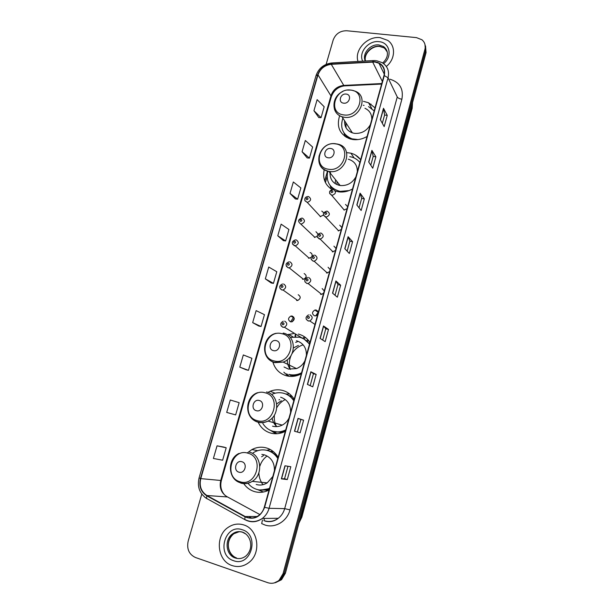 <?xml version="1.0" encoding="UTF-8"?>
<svg xmlns="http://www.w3.org/2000/svg" width="614" height="614" viewBox="0 0 614 614"><rect width="100%" height="100%" fill="white"/><g stroke="black" fill="none" stroke-linecap="round" stroke-linejoin="round"><path stroke-width="0.92" d="M278.142 457.292C275.318 452.564 271.411 449.448 266.43 447.944C261.457 446.585 256.614 447.13 251.909 449.571L247.173 453.002M243.735 483.632C246.414 487.493 249.913 490.125 254.234 491.515C259.277 492.996 264.22 492.497 269.07 490.01M270.313 449.54L266.668 450.292M294.229 399.269C291.397 394.725 287.498 391.778 282.532 390.412C278.38 389.368 274.258 389.667 270.175 391.302L267.896 392.4M258.156 422.24C260.804 427.735 264.949 431.343 270.597 433.054C275.563 434.382 280.444 433.814 285.218 431.358L285.349 431.289M289.562 393.935L285.848 394.011M273.844 431.573L275.893 433.2M293.484 333.586L287.183 334.753M272.854 361.984C275.011 369.175 279.6 373.796 286.608 375.837C290.675 376.835 294.751 376.551 298.818 374.977L301.282 373.811M286.769 373.834L289.071 376.29M360.648 159.717C358.215 156.44 354.961 154.26 350.893 153.185L346.641 152.602M324.246 169.556C322.411 178.167 324.952 184.806 331.875 189.48M335.359 191.069L338.951 191.875C343.64 192.405 348.169 191.43 352.543 188.935M332.443 188.498L332.634 189.396M339.634 115.716C336.265 126.891 339.742 134.619 350.057 138.902L352.758 139.501C357.686 140.153 362.46 139.14 367.088 136.477M346.258 136.385L346.357 137.321M294.236 318.52L292.187 321.713M318.259 312.211L315.634 315.88M293.715 317.047L290.629 321.859M317.615 310.845L316.87 311.405M292.187 316.041L290.959 316.041C287.912 317.983 287.774 319.917 290.552 321.843L291.827 321.828C294.835 319.863 294.958 317.929 292.187 316.041M292.494 321.582L294.236 318.858M314.959 310.016L318.29 312.434L316.202 310.009L314.959 310.016C311.874 311.973 311.743 313.915 314.575 315.849L315.872 315.834L317.714 314.56M316.187 315.742L318.198 312.818M289.148 395.7L291.88 396.107M270.221 451.39L272.961 451.29M308.942 343.226L309.94 342.412M309.978 342.466C307.138 338.107 303.247 335.313 298.297 334.085M375.031 107.841L368.569 102.761L363.442 101.341M320.209 216.658L323.448 215.046M323.708 212.728L321.782 211.086M314.376 237.365L317.162 236.382M318.006 234.018L315.957 231.739M308.489 258.225L311.006 257.527M312.05 255.869C312.326 254.15 311.674 253.045 310.085 252.561M302.556 279.263L303.485 279.293C306.785 277.482 307.015 275.571 304.168 273.552M296.577 300.469L297.683 300.484C300.837 298.588 301.013 296.662 298.204 294.712M338.184 230.864L341.292 229.529M341.852 227.502L339.757 225.208M332.358 251.855L335.467 250.535M336.035 248.486L333.939 246.153M326.479 273.015L329.595 271.703M330.171 269.638L328.076 267.267M320.554 294.344L321.659 294.359L323.678 293.047M324.253 290.967L322.158 288.549M343.97 210.042L347.063 208.699M347.624 206.68L345.528 204.431M275.463 582.678L281.527 579.731L285.41 573.215L426.062 52.604L425.548 45.989M201.783 494.116L188.16 541.203C186.61 548.985 189.035 554.419 195.429 557.489L267.773 582.686C271.933 583.983 275.724 583.162 279.147 580.207L283.069 573.645L424.896 49.465L425.479 51.039L424.957 44.4L425.479 51.039L284.244 573.43L425.479 51.039L426.062 52.604M274.258 582.932L280.337 579.969L284.244 573.43L280.337 579.969L274.258 582.932M369.359 104.173L371.04 104.104M325.428 182.558L327.047 176.84M327.492 171.06L324.706 180.892M380.112 37.638C367.279 35.881 354.055 50.156 358.023 61.446C354.055 50.156 367.279 35.881 380.112 37.638L387.687 40.363L380.112 37.638M243.612 524.893C238.255 523.281 233.166 524.057 228.354 527.234C214.67 535.707 217.018 561.089 232.207 565.601C238.171 567.489 243.75 566.446 248.954 562.47C261.771 552.991 258.141 528.808 243.612 524.893C238.255 523.281 233.166 524.057 228.354 527.234C214.67 535.707 217.018 561.089 232.207 565.601C238.171 567.489 243.75 566.446 248.954 562.47C261.771 552.991 258.141 528.808 243.612 524.893M374.839 62.006L378.991 63.25C383.535 65.974 385.193 70.065 383.988 75.545L264.289 507.241C263.306 510.664 261.472 513.396 258.786 515.453C254.365 518.5 249.844 518.861 245.216 516.543L206.949 495.521C201.169 491.691 199.105 486.065 200.763 478.621L317.998 74.854C320.27 68.668 324.699 65.161 331.276 64.316L374.839 62.006M374.924 61.699L331.307 64.025C324.56 64.877 320.024 68.476 317.699 74.824L200.456 478.529C198.759 486.15 200.87 491.921 206.795 495.843L245.063 516.881C254.073 520.288 260.589 517.111 264.611 507.348L384.303 75.583C385.6 67.924 382.476 63.296 374.924 61.699M287.298 479.557L284.566 478.736L281.365 478.866L287.298 479.557L290.821 466.717L284.973 465.796L281.365 478.866M300.139 432.786L294.497 431.228L300.139 432.786L303.6 420.176L298.036 418.38L294.497 431.228M297.406 432.033L300.868 419.431L298.036 418.38M300.868 419.431L303.6 420.176M307.399 384.41L312.756 386.82L316.156 374.417L310.876 371.785L307.399 384.41M310.162 385.653L313.439 373.734L310.876 371.785M313.439 373.734L316.156 374.417M320.078 338.398L325.159 341.622L328.505 329.426L323.501 325.98L320.078 338.398M322.695 340.064L325.796 328.797L323.501 325.98M325.788 328.812L328.505 329.426M380.35 119.684L384.172 126.607L387.25 115.378L383.497 108.271L380.35 119.684M382.322 123.253L384.594 114.995L383.497 108.271M384.579 115.025L387.25 115.378M368.699 161.973L372.752 168.213L375.883 156.8L371.892 150.369L368.699 161.973M370.787 165.189L373.212 156.363L371.892 150.369M373.205 156.393L375.883 156.8M356.849 204.969L361.147 210.495L364.332 198.898L360.096 193.172L356.849 204.969M359.067 207.816L361.654 198.414L360.096 193.172M361.646 198.437L364.332 198.898M344.799 248.693L349.351 253.482L352.582 241.686L348.107 236.697L344.799 248.693M347.148 251.164L349.896 241.156L348.107 236.697M349.888 241.179L352.582 241.686M332.542 293.162L337.355 297.184L340.647 285.195L335.904 280.959L332.542 293.162M335.021 295.234L337.946 284.612L335.904 280.959M337.938 284.627L340.647 285.195M386.336 66.45C395.347 59.266 395.976 45.758 387.687 40.363C395.976 45.758 395.347 59.266 386.336 66.45M424.896 49.465C425.824 45.505 424.842 42.274 421.956 39.78L416.507 37.631L346.703 30.754C340.125 30.738 335.612 33.824 333.187 40.002L326.141 64.347M246.199 369.797L239.798 367.149L248.455 370.334L251.909 358.307L243.328 354.938L239.798 367.149M230.296 399.998L226.704 412.424L235.646 414.903L239.161 402.677L230.296 399.998M223.957 447.099L217.049 445.833L213.396 458.466L222.629 460.216L226.198 447.783L223.887 447.084M277.774 235.784L285.625 240.949L288.918 229.498L281.135 224.164L277.774 235.784L283.376 240.619M290.023 193.418L297.621 199.197L300.86 187.93L293.331 181.982L290.023 193.418L295.372 198.936M302.073 151.735L309.425 158.113L312.618 147.022L305.327 140.483L302.073 151.735L307.177 157.921M313.931 110.72L321.045 117.673L324.184 106.759L317.131 99.645L313.931 110.72L318.796 117.543M258.793 326.049L252.669 322.634L261.05 326.502L264.45 314.667L256.138 310.623L252.669 322.634M265.325 278.848L273.437 283.376L276.784 271.733L268.74 267.036L265.325 278.848L271.188 282.977M284.558 478.736L287.989 466.272M273.437 283.376L271.119 282.962M285.625 240.949L283.307 240.611M297.621 199.197L295.303 198.928M309.425 158.113L307.107 157.913M321.045 117.673L318.727 117.543M261.05 326.502L258.732 326.011M248.455 370.334L246.137 369.774M217.049 445.833L226.198 447.783M343.617 103.16C349.466 104.15 352.16 94.602 346.189 94.08C340.371 93.121 337.662 102.607 343.617 103.16M344.631 120.812C344.331 126.722 346.918 130.736 352.375 132.862L354.485 133.345C361.423 133.837 366.719 130.943 370.365 124.673M371.777 119.561C371.923 114.25 369.651 110.497 364.969 108.287M342.865 118.065C339.795 128.034 342.85 134.957 352.022 138.841L357.977 139.57M374.179 110.896L368.538 106.59M355.337 154.974L360.395 159.379M351.2 131.028L351.054 132.348M345.859 122.723L346.073 127.865M344.208 133.261C346.104 136.216 348.798 138.273 352.282 139.424M364.071 105.37L363.242 105.278M345.797 135.824L346.02 137.122M344.822 136.323L344.124 133.177M344.561 122.224L344.838 121.135M328.122 157.767C333.993 158.911 336.748 149.156 330.754 148.496C324.906 147.383 322.143 157.069 328.122 157.767M330.01 172.856C329.987 179.664 333.279 183.87 339.895 185.466L340.156 185.512C347.033 186.027 352.275 183.156 355.882 176.901M357.333 171.674C357.394 165.197 354.37 161.037 348.276 159.203M327.73 171.137C325.735 181.782 329.833 188.529 340.026 191.376L349.09 190.593M359.873 162.518C357.686 159.717 354.823 157.859 351.269 156.946L349.734 156.639M340.463 191.921L341.069 192.013L340.632 191.468M337.025 181.805L336.986 184.622M338.882 184.169L338.575 185.175M331.437 189.212L330.163 185.551M329.979 174.069L330.601 171.59M335.574 179.956L335.167 183.647M273.414 350.617C279.355 352.321 282.317 341.821 276.239 340.632C270.329 338.959 267.351 349.389 273.414 350.617M284.029 366.988L288.496 369.098L296.516 368.592C300.215 367.134 303.001 364.562 304.866 360.894M306.417 355.291C306.524 347.731 303.201 342.881 296.432 340.739M288.864 374.402C292.448 375.284 296.04 375.039 299.64 373.673L301.566 372.79M309.464 344.316C306.939 340.616 303.546 338.237 299.271 337.17L290.599 337.362M289.401 374.647C292.985 375.53 296.57 375.284 300.162 373.918L301.405 373.381M309.548 344.009L304.283 339.258M303.04 344.891C298.373 346.35 294.72 349.243 292.087 353.564M291.174 355.314C289.11 359.934 288.803 364.593 290.253 369.283M297.399 341.745L295.633 342.382M298.389 345.421L293.523 347.9M287.321 359.712C287.183 363.396 288.196 366.635 290.361 369.421M288.204 376.175L283.845 372.214M256.36 410.705C262.332 412.6 265.363 401.855 259.262 400.497C253.321 398.639 250.282 409.3 256.36 410.705M272.524 426.17C275.809 427.037 279.04 426.684 282.21 425.118C285.18 423.553 287.444 421.212 289.01 418.088M290.591 412.37C290.737 404.603 287.413 399.553 280.629 397.204M262.861 423.53C265.294 427.421 268.663 430.007 272.961 431.281C277.29 432.433 281.55 431.972 285.74 429.892M293.799 400.812C291.282 396.951 287.882 394.434 283.591 393.252C279.846 392.315 276.139 392.592 272.462 394.081M273.575 431.435C277.628 432.517 281.634 432.164 285.602 430.383M293.922 400.382C291.788 397.358 289.048 395.216 285.694 393.958M292.241 396.514L289.332 395.823M284.881 399.775C281.473 401.541 278.787 404.15 276.83 407.612M274.412 415.072C273.967 419.032 274.611 422.731 276.346 426.185M281.35 400.75L276.714 403.874M272.117 418.042C272.731 421.511 274.304 424.366 276.814 426.615M273.376 431.412L276.853 433.73M275.909 433.76L270.69 430.46M279.639 399.514L278.948 399.883M238.923 472.166C244.909 474.254 248.01 463.263 241.885 461.72C235.929 459.679 232.821 470.577 238.923 472.166M256.199 484.477C260.021 485.567 263.705 485.029 267.236 482.865L272.808 476.525M274.427 470.677C274.604 462.703 271.288 457.438 264.488 454.882L261.856 454.406M248.409 483.771C250.681 486.472 253.452 488.337 256.721 489.373C261.065 490.655 265.348 490.271 269.561 488.222M277.804 458.512C275.287 454.498 271.879 451.835 267.581 450.53C263.107 449.31 258.755 449.809 254.534 452.019L253.168 452.833M260.72 490.095L269.454 488.606M277.958 457.952C275.463 454.299 272.202 451.858 268.164 450.645L266.438 450.246M265.923 490.241L267.85 490.609M266.814 456.194C263.483 458.75 261.15 462.112 259.822 466.279M258.893 472.734C258.985 477.109 260.282 480.985 262.777 484.377M273.376 451.628L270.406 451.474M263.444 492.006L257.75 489.657M263.506 455.573L261.595 456.793M299.164 522.322L301.367 517.318L412.063 107.358L412.508 102.768M411.564 106.268L412.186 108.302L301.812 517.211L298.98 522.99M285.41 573.215L283.069 573.645M301.812 517.211L300.515 517.326M264.419 518.431L263.989 520.733M389.898 79.198C399.737 82.222 403.736 88.892 401.886 99.222L290 509.881L284.681 508.638L397.258 96.966L388.048 77.801L384.303 75.583M290 509.881C287.129 521.324 275.057 528.547 264.91 524.985L261.679 523.596L262.447 520.035M264.55 520.772C269.408 522.207 273.974 521.378 278.257 518.3C281.396 515.867 283.538 512.644 284.681 508.638L269.078 508.3C267.873 512.513 265.616 515.89 262.332 518.446C256.798 522.314 251.126 522.79 245.316 519.874L245.554 519.866M375.638 60.594L373.673 60.54L372.66 61.646M331.752 62.958C323.9 64.033 318.658 68.246 316.026 75.606L317.699 74.824M200.456 478.529L199.082 477.876C197.063 486.764 199.565 493.602 206.573 498.399L207.202 498.867M206.649 498.545L204.531 496.987M206.795 495.843L206.573 498.399L245.316 519.874M373.043 60.571L332.473 62.92L331.307 64.025M245.063 516.881L244.756 519.444C250.689 522.552 256.545 522.222 262.332 518.446L278.257 518.3C274.297 521.409 269.891 522.345 265.048 521.094M264.611 507.348L269.078 508.3L388.048 77.801C389.537 71.04 387.503 65.959 381.946 62.559L376.482 60.686M251.579 518.055L248.808 516.535M256.192 516.512L256.644 516.758M401.886 99.222C399.553 98.831 398.01 98.079 397.258 96.966M200.763 478.621L220.733 480.47C219.19 487.539 221.193 492.889 226.743 496.526L259.868 514.555M206.949 495.521L227.556 496.964M245.216 516.543L257.143 516.504M372.629 61.945L382.345 81.462M331.276 64.316L343.771 85.415C337.47 86.167 333.241 89.498 331.092 95.416L220.733 480.47L221.401 480.401C219.935 486.242 221.132 491.215 224.985 495.352M381.762 83.55L343.771 85.415L344.132 85.899C337.992 86.904 333.74 90.458 331.368 96.559L331.337 96.644M317.998 74.854L331.368 96.559L221.393 480.424M345.605 85.323L344.132 85.899L381.624 84.064M332.673 293.269L336.027 281.105M344.922 248.823L348.215 236.866M356.964 205.122L360.203 193.372M368.807 162.142L371.992 150.591M380.457 119.868L383.581 108.517M320.216 338.483L323.632 326.095M307.545 384.471L311.014 371.861M294.651 431.266L298.189 418.426M281.527 478.882L285.126 465.819M387.004 51.016L384.18 47.923L379.575 46.303C371.616 45.19 363.304 53.886 365.499 61.009M387.25 52.013L383.55 46.564L378.938 44.945C370.326 43.701 361.707 53.863 365.292 61.024M383.612 63.626C392.876 56.519 389.76 42.282 378.976 41.668C368.546 40.179 358.177 52.604 362.713 61.17M343.733 114.91C359.789 117.688 367.111 91.455 350.755 90.105C334.899 87.51 327.508 113.275 343.733 114.91M334.369 108.893C335.52 112.784 338.068 115.409 342.029 116.767L344.216 117.251C359.482 120.075 369.436 96.221 355.168 91.202L351.715 90.158M343.932 132.854L348.238 138.25M328.36 169.218C344.477 172.419 351.96 145.618 335.536 143.883C319.625 140.882 312.065 167.192 328.36 169.218M319.18 155.595C317.638 163.984 320.876 169.264 328.889 171.429L329.158 171.467C345.943 174.545 354.378 147.107 337.677 144.121L336.633 143.883M335.605 143.814L334.622 143.783M330.248 185.658L333.433 189.48M335.29 190.847L336.012 191.269M274.105 360.932C290.422 365.683 298.465 336.833 281.818 333.678C265.716 329.173 257.596 357.455 274.105 360.932M266.691 356.604C268.617 359.704 271.327 361.715 274.819 362.644L283.154 362.091C296.723 357.67 296.608 335.436 283.177 333.072M290.276 375.254L296.9 375.63M257.205 420.644C273.575 425.893 281.803 396.391 265.087 392.783C248.931 387.787 240.634 416.699 257.205 420.644M250.834 417.29C252.707 419.723 255.086 421.357 257.98 422.186C261.387 423.092 264.741 422.716 268.049 421.074C280.36 415.44 279.14 394.541 266.522 391.955M272.263 431.066L274.466 431.857L281.91 432.279L284.888 431.527M239.921 481.706C256.345 487.485 264.764 457.307 247.987 453.209C231.777 447.706 223.289 477.27 239.921 481.706M240.757 483.08C244.725 484.223 248.547 483.655 252.231 481.391C263.46 474.875 261.472 454.974 249.499 452.165M259.361 489.957L269.239 489.404M242.292 532.161C238.9 531.202 235.699 531.755 232.683 533.804C224.11 539.284 225.752 555.225 235.3 558.011C239.007 559.177 242.484 558.548 245.738 556.13C254.534 548.494 250.773 534.587 242.185 532.039C238.692 531.102 235.523 531.693 232.683 533.804L233.834 533.743C225.292 539.215 226.934 555.102 236.459 557.88M239.245 531.693L233.834 533.743C224.609 541.41 228.086 554.695 236.321 557.896M233.581 560.689C251.126 567.528 260.175 534.725 242.254 529.752C224.954 523.243 215.829 555.317 233.581 560.689M245.892 534.042L242.515 532.231M333.356 189.465C336.495 191.844 336.05 193.809 332.013 195.359L329.634 193.51M332.205 190.685C330.785 191.131 330.601 191.783 331.66 192.642C333.08 192.205 333.264 191.553 332.205 190.685M327.254 211.185C330.363 213.465 329.987 215.453 326.118 217.141L323.54 215.307M326.088 212.467C324.652 212.904 324.468 213.565 325.527 214.439C326.963 214.01 327.147 213.35 326.088 212.467M321.099 233.082C324.169 235.285 323.862 237.288 320.17 239.092L317.392 237.296M319.909 234.433C318.474 234.863 318.29 235.523 319.349 236.421C320.784 235.999 320.968 235.331 319.909 234.433M314.898 255.171C317.929 257.289 317.684 259.3 314.161 261.219L313.201 261.188L311.206 259.476M313.685 256.583C312.25 257.005 312.058 257.673 313.117 258.594C314.552 258.172 314.744 257.504 313.685 256.583M308.635 277.451C311.62 279.485 311.444 281.511 308.09 283.522L306.931 283.514L304.966 281.857M307.399 278.925C305.964 279.339 305.772 280.015 306.831 280.951C308.274 280.537 308.466 279.861 307.399 278.925M309.993 314.828C312.925 316.755 312.856 318.789 309.786 320.953L308.266 321.007L306.317 319.38M308.742 316.425C307.292 316.824 307.1 317.515 308.167 318.489C309.625 318.083 309.817 317.4 308.742 316.425M308.566 196.541C311.628 198.859 311.198 200.816 307.284 202.413L304.92 200.678M306.808 199.719C308.213 199.281 308.397 198.637 307.361 197.777C305.956 198.207 305.772 198.859 306.808 199.719M302.41 218.131C305.434 220.372 305.074 222.345 301.305 224.049L300.73 224.003M300.622 221.385C302.034 220.956 302.218 220.303 301.182 219.421C299.77 219.85 299.586 220.503 300.622 221.385M296.194 239.897C299.195 242.062 298.888 244.05 295.28 245.869L292.571 244.211M294.382 243.236C295.794 242.814 295.986 242.154 294.95 241.256C293.538 241.678 293.346 242.338 294.382 243.236M289.931 261.848C292.893 263.943 292.648 265.946 289.194 267.857L288.227 267.827L286.324 266.261M288.089 265.263C289.509 264.849 289.701 264.189 288.664 263.268C287.245 263.682 287.06 264.35 288.089 265.263M283.614 283.99C286.531 286.017 286.347 288.027 283.046 290.023L281.895 290.015L280.03 288.503M281.749 287.482C283.169 287.076 283.361 286.408 282.325 285.472C280.905 285.878 280.713 286.546 281.749 287.482M306.639 340.9L307.814 339.634M308.512 340.44L307.422 341.591M308.926 343.203L309.901 342.343M284.673 321.16C287.552 323.087 287.459 325.113 284.412 327.247L282.931 327.3L281.097 325.834M282.785 324.814C284.221 324.415 284.42 323.731 283.369 322.764C281.933 323.156 281.742 323.839 282.785 324.814M283.246 321.199C280.068 323.11 279.923 325.098 282.793 327.162L284.412 327.247L302.548 338.314L304.582 336.848M295.672 334.891L295.618 336.725M305.434 337.462L303.769 338.951M257.719 450.668L251.909 449.571M275.179 393.19L270.175 391.302M292.97 336.879L288.572 334.315M294.183 318.136L290.959 316.041M371.777 108.517L368.569 102.761M354.148 157.959L350.893 153.185M412.547 102.63L412.186 108.302M281.527 579.731L279.147 580.207M378.991 63.25L384.287 74.156M316.026 75.606L199.082 477.876M255.992 516.512L256.545 516.811M382.66 62.973C387.572 58.652 389.967 51.599 383.55 46.564L384.18 47.923L379.682 46.48C372.107 45.474 363.557 54.009 365.476 60.901M352.421 139.447L352.022 138.841M352.375 132.862L342.029 116.767C330.823 113.275 331.506 96.298 342.85 91.486M350.824 90.051L347.639 90.097M344.055 133.038L347.409 137.559M340.156 185.512L328.881 171.413C311.544 168.643 318.482 141.059 335.697 143.745M330.439 185.904L333.479 189.488M296.516 368.592L283.154 362.091L274.489 362.344C260.436 359.052 261.756 336.295 276.039 333.31M300.162 373.918L299.64 373.673M290.215 375.177L295.18 376.044M282.21 425.118L268.049 421.074C264.58 422.647 261.08 422.9 257.542 421.849C244.395 418.418 244.479 397.066 257.55 392.691M273.138 431.327L282.402 432.601M267.236 482.865L252.231 481.391C248.34 483.594 244.334 484.032 240.22 482.719C227.802 479.127 227.026 458.835 239.015 453.424M260.267 490.064L268.932 490.079M332.895 189.404C328.881 190.747 328.482 192.704 331.683 195.298L344.262 210.08M326.786 211.139C322.757 212.521 322.35 214.493 325.55 217.041L338.69 230.91M320.416 233.036C316.586 234.548 316.233 236.528 319.364 238.976L320.17 239.092L333.064 251.901M314 255.132C310.331 256.836 310.047 258.816 313.132 261.096L314.161 261.219L327.392 273.046M307.537 277.428C304.037 279.309 303.807 281.304 306.839 283.407L308.09 283.522L321.659 294.359M308.535 314.867C305.35 317.001 305.219 319.004 308.151 320.876L309.786 320.953L314.974 324.445M320.577 216.704L307.284 202.413L304.951 200.755C304.383 198.199 305.434 196.779 308.09 196.488M314.928 237.411L300.676 223.949C297.552 221.378 297.951 219.428 301.881 218.085M309.233 258.271L295.28 245.869L294.436 245.746C291.351 243.274 291.704 241.31 295.472 239.851M303.485 279.293L289.194 267.857L288.135 267.727C285.103 265.355 285.395 263.383 289.017 261.817M297.683 300.484L283.046 290.023L281.78 289.9C278.802 287.613 279.048 285.633 282.517 283.967M295.065 336.725L295.196 334.607"/></g></svg>
